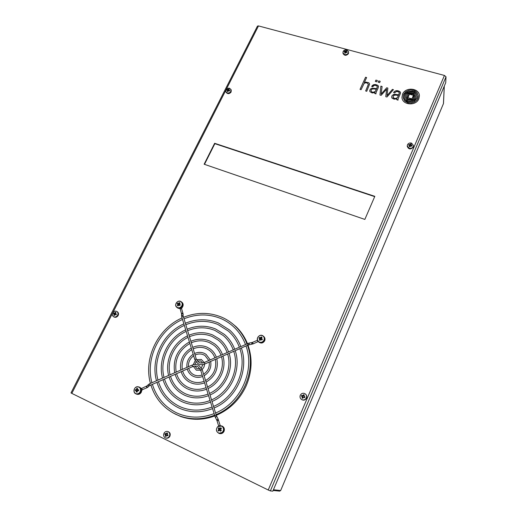 <?xml version="1.0" encoding="UTF-8"?>
<svg xmlns="http://www.w3.org/2000/svg" width="517" height="517" viewBox="0 0 517 517"><rect width="100%" height="100%" fill="white"/><g stroke="black" fill="none" stroke-linecap="round" stroke-linejoin="round"><path stroke-width="0.78" d="M280.763 490.316L443.282 104.027M273.131 490.465L279.716 491.131L280.744 490.433L279.697 491.131M407.312 98.236L408.243 93.874L413.723 94.197L413.949 95.949L413.083 99.206L409.839 99.225L407.603 98.818L407.312 98.288L407.603 98.863L409.839 99.225M414.02 94.941L413.083 99.161L409.839 99.18M414.311 98.999L411.868 99.994L407.37 99.697L406.524 97.448L407.034 94.023L409.716 93.008L413.955 93.319L414.815 95.839L414.311 98.999M415.881 96.291L415.481 98.921L414.195 100.188L410.912 101.022L407.667 100.776L406.31 99.826L405.464 97.047L405.839 94.204L407.15 92.892L409.826 92.123L413.858 92.304L415.248 93.564L415.778 95.167L415.726 97.959L414.796 99.755L412.094 100.821L409.05 100.989M416.676 98.65L414.35 101.015L411.532 101.881L408.003 101.843L405.813 100.666L404.895 99.309L404.365 97.403L404.456 95.154L404.901 93.894L406.22 92.491L408.818 91.367L414.162 91.444L415.506 92.356L416.547 93.958L417.057 96.349L416.676 98.65M402.549 94.236L401.974 97.306C401.948 105.093 416.017 106.399 418.841 98.799L419.403 96.039C419.707 88.045 405.425 86.578 402.549 94.236M419.403 96.065C419.688 88.084 405.425 86.63 402.549 94.275L401.98 97.319M418.208 96.149L417.936 98.275L416.818 100.292L414.272 102.14L411.416 102.967L407.629 102.709L404.624 100.815L403.266 97.971L403.544 94.482L405.567 91.864L408.462 90.449L410.66 90.061L413.684 90.333L415.746 91.315L417.264 92.97L418.182 95.671L417.717 98.837L416.812 100.246L414.272 102.095L411.416 102.922L408.243 102.857M378.257 87.722L375.995 92.705L375.956 93.894L374.735 93.441L374.896 92.569L372.182 92.957L369.939 91.703L369.72 90.824L370.25 89.254L371.91 88.194L376.68 88.601L377.326 86.85L376.757 85.796L375.064 85.311L373.914 85.518L372.796 86.785L371.704 86.475L372.35 85.479L373.804 84.646L375.549 84.536L377.656 85.227L378.425 86.08L378.257 87.722M173.033 412.909L180.692 416.508C191.775 420.379 203.123 420.198 214.742 415.959M216.287 415.345C229.794 409.451 239.733 399.673 246.105 386.018C252.025 372.117 252.651 358.468 247.998 345.078M174.778 413.833L180.659 416.495M375.911 80.103L375.323 81.408L376.764 81.802L377.352 80.497L375.911 80.103L375.342 81.415M378.787 80.898L378.198 82.203L379.646 82.604L380.228 81.298L378.787 80.898L378.224 82.209M381.191 93.971L382.095 86.488L380.867 86.145L379.969 95.031L381.107 95.354L386.664 89.176L385.779 96.679L386.942 97.009L393.431 89.654L392.416 89.37L387.039 95.619L387.847 88.09L386.729 87.78L381.197 94.016L386.729 87.78M204.137 164.225L364.847 219.421L374.819 196.337L214.639 143.293L204.137 164.225M247.423 343.566C244.735 336.948 240.89 331.261 235.881 326.518L231.267 322.757M112.551 313.224L71.824 393.392L268.239 490.013L444.426 75.45L258.5 25.921L226.116 89.667M394.161 99.186L396.927 98.799L396.791 99.716L398.012 100.149L398 99.044L400.462 93.364L400.068 91.703L397.967 90.734L396.255 90.662L394.245 91.612L393.599 92.621L394.71 92.931L396.352 91.483L398.336 91.742L399.324 92.86L398.691 94.785L394.4 94.268L392.048 95.593L391.64 97.144L392.048 98.185L394.161 99.186M365.474 82.177L368.763 82.707L369.649 83.993L366.747 91.283L365.655 90.979L368.414 84.29L366.98 82.882L365.176 82.869L364.071 83.476L361.092 89.687L360.026 89.383L365.564 77.233L366.624 77.531L364.349 82.526L366.062 82.093M374.696 196.628L214.859 143.668L204.486 164.341M71.824 393.392L70.984 392.907L257.466 26.089L258.5 25.921M444.426 75.45L446.016 76.807L445.719 82.72L272.84 491.15L270.372 490.911L268.239 490.013M214.859 143.668L214.639 143.293M387.847 88.136L386.729 87.825M393.405 89.687L392.416 89.415L387.039 95.619M386.664 89.176L385.785 96.685M382.089 86.526L380.874 86.19L379.976 95.038M380.215 81.337L378.793 80.943M377.332 80.536L375.917 80.148M374.004 88.911L372.414 88.982L371.348 89.68L371.006 90.876L371.684 91.884L373.151 92.265L375.264 91.49L376.376 89.286L374.004 88.911M371.006 90.895L371.691 91.929L373.151 92.265M376.376 89.286L375.271 91.535L373.158 92.31M369.739 91.095L370.256 89.299L371.91 88.233L376.68 88.601M376.686 88.646L377.326 86.63M371.723 86.481L373.81 84.691L375.555 84.581L377.656 85.273L378.522 86.513M375.833 93.351L376.033 93.713M374.663 93.299L374.773 92.821M398.691 94.785L393.611 94.462L392.048 95.639L391.647 97.164M398.691 94.831L399.027 94.016M399.324 92.905L399.034 94.055M400.533 92.724L399.35 91.25L396.255 90.708L394.859 91.173L393.618 92.627M397.883 99.587L398.09 99.962M396.681 99.49L396.927 98.799M397.547 97.37L396.365 98.359L394.503 98.463L396.365 98.314L397.541 97.332M397.735 97.002L398.387 95.522L397.735 96.957M394.503 98.417L392.978 97.254L393.715 95.445L395.55 95.057L398.387 95.477M394.503 98.463L393.372 97.926L392.933 97.002M403.15 97.067L404.624 100.86L408.243 102.896M369.649 84.019L368.763 82.752L366.068 82.138M368.401 84.174L365.681 90.986M360.052 89.389L365.564 77.233M365.571 77.279L366.605 77.569M365.48 82.216L364.349 82.526M417.057 96.382L416.547 94.004L415.506 92.394L412.676 91.147L408.818 91.412L406.22 92.537L404.908 93.939L404.326 96.989M405.464 97.067L406.31 99.871L407.079 100.589L409.057 101.035M414.815 95.949L413.955 93.364L408.294 93.286L407.034 94.068L406.524 97.467M407.855 97.713L409.399 94.159L413.471 95.296L411.926 98.863L407.855 97.713M407.874 97.719L409.399 94.159M413.458 95.341L409.399 94.204M179.399 308.326L179.78 308.274M140.695 388.196L140.908 388.526M258.61 341.834L258.778 342.06C261.104 343.663 263.069 343.243 264.672 340.793C265.26 339.301 265.047 337.963 264.025 336.78L263.612 336.418M407.254 145.891L407.28 146.479C408.701 149.458 410.679 149.704 413.219 147.229L413.445 145.49L411.551 143.119C409.755 142.692 408.404 143.215 407.499 144.702L407.254 145.891L409.134 148.224C410.937 148.657 412.295 148.133 413.199 146.641L413.445 145.49M411.358 144.081L410.634 143.836L410.039 144.631L408.928 144.495L408.617 145.141L409.619 145.523L409.309 146.628L410.033 146.873L410.614 145.859L411.739 146.208L412.049 145.561L411.034 144.967L411.358 144.081M410.026 146.873L410.149 146.201M409.697 146.75L409.697 146.046M409.839 146.576L409.619 145.523M408.947 145.141L408.928 144.495M409.464 145.342L409.47 144.741M409.477 145.361L410.11 145.271L410.039 144.631M410.11 145.271L410.634 144.902L410.504 144.34M410.634 144.902L410.634 143.836M411.034 144.967L410.957 144.495M411.338 145.904L411.377 145.387M411.487 146.014L411.816 146.046M342.933 52.837L343.055 53.522C344.484 55.83 346.274 55.888 348.432 53.703L348.542 51.648L346.92 49.929C345.285 49.593 344.031 50.097 343.159 51.441L342.933 52.837L344.548 54.524C346.183 54.867 347.437 54.363 348.316 53.018L348.542 51.648M346.642 50.698L344.412 51.131L344.109 51.713L344.994 51.991L344.697 53.012L345.35 53.212L345.892 52.269L346.933 52.579L347.23 51.997L346.3 51.467L346.642 50.698M345.194 53.161L345.052 52.463M345.266 53.077L344.994 51.991L345.556 51.907L345.408 51.189M344.516 51.681L344.412 51.131M344.949 51.946L344.884 51.312M345.556 51.907L346.047 51.571L345.841 50.924M346.047 51.571L345.989 50.498M346.3 51.467L346.254 51.054M346.636 52.359L346.61 51.836M225.923 91.845L226.22 92.459C227.745 94.152 229.374 94.016 231.105 92.052L231.228 90.036L229.69 88.323C228.165 87.968 226.95 88.459 226.039 89.79L225.923 91.845L227.157 92.905C228.682 93.267 229.903 92.776 230.815 91.438L230.944 89.409M229.264 89.131L227.118 89.538L226.801 90.12L227.577 90.423L227.273 91.431L227.874 91.638L228.411 90.708L229.412 91.018L229.735 90.436L228.85 89.906L229.264 89.131M227.926 91.373L227.609 90.889M227.958 91.173L227.577 90.423M227.532 89.732L227.745 90.372L227.118 89.538M227.745 90.372L228.32 90.281L228.016 89.622M228.32 90.281L228.805 89.945L228.456 89.357M228.902 89.428L228.656 88.918M229.121 90.281L228.85 89.906M113.494 316.663L113.999 316.973C115.608 317.684 116.978 317.212 118.102 315.564C118.82 313.987 118.574 312.733 117.365 311.796L116.642 311.363C115.071 310.801 113.766 311.305 112.719 312.863C111.995 314.465 112.254 315.732 113.494 316.663L113.675 316.759C115.246 317.328 116.558 316.824 117.605 315.254C118.322 313.677 118.076 312.417 116.861 311.486M116.008 312.565L115.388 312.262L114.632 313.153L113.74 312.895L113.365 313.58L114.115 314.097L113.766 315.215L114.386 315.519L114.961 314.51L116.041 314.885L116.415 314.2L115.478 313.573L116.008 312.565M114.399 315.46L113.766 315.215M114.509 314.866L114.128 314.653M114.677 314.724L114.115 314.097M114.684 314.336L113.882 313.664M113.902 313.67L113.74 312.895M114.121 313.27L114.509 313.619L114.121 313.231M114.509 313.619L115.117 313.554L114.632 313.153M115.117 313.554L115.491 313.289M115.504 313.095L115.117 312.85M115.756 312.798L115.388 312.262M116.28 314.433L115.75 314.032M116.125 314.724L115.517 314.459M301.172 399.208L301.392 399.402C303.434 400.681 305.127 400.294 306.471 398.232C307.066 396.746 306.82 395.427 305.734 394.29L304.726 393.553C302.846 392.868 301.379 393.405 300.332 395.169C299.711 396.72 299.996 398.064 301.172 399.208L301.857 399.66C303.744 400.352 305.211 399.809 306.258 398.045C306.859 396.545 306.613 395.234 305.521 394.096M304.339 395.007L303.582 394.645L302.872 395.679L301.734 395.324L301.372 396.093L302.367 396.739L302.012 397.987L302.762 398.355L303.401 397.243L304.616 397.67L304.978 396.894L303.899 396.177L304.339 395.007M302.775 398.297L302.012 397.987M302.342 398.09L302.749 397.586L302.426 397.373M302.749 397.586L302.367 396.739M302.697 396.869L302.038 396.235M302.303 396.287L301.372 396.093M301.682 396.158L301.734 395.324M301.928 395.641L302.271 395.744M302.413 396.048L303.111 395.99L302.872 395.679M303.111 395.99L303.686 395.583L303.389 395.337M303.686 395.583L303.582 394.645M303.815 394.943L304.222 395.137M304.248 396.707L303.899 396.177M304.358 396.991L304.888 397.101M304.662 397.579L304.022 397.192M165.776 438.022L166.228 438.138C167.767 438.416 168.975 437.815 169.847 436.329C170.668 434.073 170.093 432.503 168.128 431.611L167.676 431.482C166.119 431.165 164.884 431.766 163.986 433.278C163.21 435.198 163.598 436.697 165.143 437.776L165.776 438.022C167.314 438.3 168.523 437.692 169.402 436.206C170.171 434.274 169.783 432.774 168.232 431.708L167.676 431.482M167.637 433.194L166.952 432.826L166.164 433.866L165.162 433.485L164.768 434.254L165.621 434.92L165.259 436.148L165.944 436.516L166.564 435.43L167.734 435.857L168.128 435.088L167.107 434.377L167.637 433.194M165.976 436.322L165.259 436.148M165.75 436.199L166.08 435.799M166.112 435.76L165.647 435.553M166.164 435.702L166.157 434.991L165.621 434.92M166.157 434.991L165.356 434.409M165.828 434.396L164.768 434.254M165.253 434.267L165.485 433.808M166.164 433.866L165.602 433.925M166.603 434.112L167.12 433.75M167.159 433.705L166.681 433.524M167.185 433.679L166.952 432.826M168.064 435.204L167.411 434.9M167.857 435.605L167.165 435.385M220.009 428.457L220.436 428.793L219.557 428.438L220.856 427.746L221.463 428.483L220.617 429.2L221.302 430.512L220.578 431.191L220.3 430.435L220.901 430.06M220.223 428.787L219.505 429.465L219.945 430.383M222.698 426.971C221.16 425.452 219.499 425.381 217.728 426.751C216.229 428.451 216.087 430.222 217.295 432.05C218.84 433.582 220.5 433.66 222.278 432.283C223.777 430.571 223.919 428.8 222.698 426.971M217.702 426.674C215.712 429.401 216.08 431.598 218.801 433.252L222.433 432.412C224.397 429.743 224.074 427.565 221.457 425.879L217.702 426.674C215.731 429.42 216.1 431.611 218.801 433.252L222.814 432.548C224.772 429.886 224.443 427.708 221.838 426.027L217.715 426.674M220.3 430.435L219.402 430.344L218.678 431.107L218.071 430.364L219.486 429.685L218.794 429.601L218.071 430.364M219.557 428.438L218.956 427.662L218.239 428.341L218.794 429.601M219.854 430.364L220.578 431.191M220.83 429.013L220.436 428.793L220.856 427.746M219.402 430.344L219.731 430.383M219.273 429.886L219.673 430.377M218.833 429.116L219.505 429.465L219.958 428.645M220.927 428.936L220.649 428.593M218.239 428.341L219.324 429.246M220.481 430.655L220.998 430.17M138.323 390.723L138.278 390.038L137.425 389.404L137.625 388.416L136.746 388.39L136.21 389.695L135.338 389.702L135.228 390.645L136.1 390.639L136.333 392.035L137.212 392.06L137.244 391.001L138.627 390.742L138.73 389.799L137.276 389.857L137.238 391.175M140.585 390.438C140.624 388.293 139.661 387.084 137.69 386.819C135.674 386.981 134.446 388.125 134 390.257C133.955 392.403 134.918 393.611 136.889 393.889C138.911 393.728 140.146 392.577 140.585 390.438M137.787 386.722C134.039 386.432 132.41 392.694 135.958 393.857L136.966 394.057C140.669 394.355 142.33 388.157 138.892 386.955L137.787 386.722C134.052 386.47 132.455 392.713 135.958 393.857L137.483 394.258C141.18 394.555 142.834 388.364 139.396 387.168L137.806 386.722M138.278 390.038L138.73 389.799M135.338 389.702L136.21 389.695M136.1 390.639L137.018 390.949M136.863 389.999L136.766 390.865M136.546 389.379L137.276 389.857L137.606 389.585M138.459 390.729L138.537 390.044M136.333 392.035L137.134 391.098L136.365 390.975M136.746 388.39L137.309 389.579M261.512 338.428L260.807 338.344L260.503 339.624M263.696 340.69C264.71 338.777 264.413 337.174 262.798 335.888C260.956 334.958 259.353 335.333 257.996 337.019C256.981 338.919 257.279 340.522 258.881 341.815C260.73 342.758 262.339 342.377 263.696 340.69M259.166 342.28C262.449 344.639 266.759 339.411 263.832 336.638L262.927 335.83C259.573 333.471 255.288 338.835 258.338 341.569L258.868 341.983C262.158 344.348 266.475 339.113 263.541 336.334L262.92 335.83C259.566 333.452 255.269 338.816 258.338 341.569L259.166 342.28M260.238 337.808L261.292 336.897L262.054 337.388L261.518 338.635L262.397 339.217L261.873 340.012L260.555 339.533L260.038 340.444L259.275 339.953L260.322 339.333L258.933 338.118L259.456 337.323L260.807 338.344L259.456 337.323M259.793 339.042L259.275 339.953M261.518 338.635L262.397 339.217M259.715 338.603L260.29 339.133M260.587 338.196L260.09 338.945M260.678 337.704L261.46 338.247M261.421 339.714L261.809 338.984M261.583 339.818L262.035 339.133M261.292 336.897L261.169 338.06M179.496 304.035L178.617 305.095M181.583 306.213C182.604 304.397 182.385 302.891 180.924 301.689C179.231 300.829 177.719 301.198 176.381 302.8C175.36 304.603 175.573 306.116 177.027 307.324C178.727 308.19 180.246 307.822 181.583 306.213M177.467 307.835C180.653 310.155 184.905 304.571 181.771 302.199L181.079 301.65C177.842 299.337 173.609 305.004 176.82 307.337L177.034 307.492C180.226 309.812 184.491 304.222 181.351 301.85L181.073 301.644C177.822 299.311 173.583 304.972 176.82 307.337L177.467 307.835M178.326 303.473L179.38 302.613L180.071 303.065L179.496 304.242L180.323 304.797L179.8 305.547L178.559 305.101L178.068 305.974L177.37 305.515L178.585 305.011L177.124 303.789L177.641 303.04L179.076 304.067L177.641 303.04M177.867 304.642L177.37 305.515M179.496 304.242L180.323 304.797M177.803 304.229L178.559 304.823M178.869 303.931L178.365 304.668M178.746 303.369L179.451 303.815M179.554 305.385L179.994 304.668M179.722 305.495L180.2 304.804M179.38 302.613L179.425 303.802M181.499 301.999L181.002 301.741M444.265 86.158L443.444 103.633L280.673 490.53L273.428 489.761M225.897 90.094L112.809 312.72M270.372 490.911L446.016 76.807M181.751 316.889L183.212 316.43M194.78 359.522L181.719 316.837L181.525 315.674L181.984 315.092L183.083 315.771L196.273 359.037M181.603 314.116L182.514 313.451L183.154 314.174L181.577 308.578M181.512 313.535L182.96 313.024M204.9 363.949L248.018 345.072L247.417 343.598M248.671 344.665L249.226 343.624L248.709 343.172L252.522 342.409M253.13 343.837L252.483 342.396L257.24 340.341M251.501 344.18L252.057 343.146L251.54 342.693M248.709 343.172L204.254 362.507C202.263 363.315 200.415 363.205 198.69 362.178L196.24 358.947L194.747 359.483L197.862 363.587C200.066 364.873 202.405 365.008 204.874 363.994L204.305 362.52M149.426 383.885L150.008 385.314M148.263 384.564L148.353 385.676L149.381 385.701L192.731 366.566M146.363 386.283L146.899 387.756L142.298 389.74M146.899 385.928L146.99 387.033L148.011 387.059L149.355 385.727M141.723 388.319L142.253 389.792L141.658 390.645M141.328 390.497L141.716 390.606L141.309 392.177C140.21 394.064 138.685 394.742 136.746 394.212L136.249 393.973M216.306 415.965L216.177 415.073L214.665 415.662M216.604 419.694L217.347 419.772L218.051 418.867L216.623 416.127L215.912 417.032L215.169 416.954L217.043 420.741M218.575 420.218L217.011 420.715L218.62 425.872M220.158 425.349L218.626 426.027M202.212 369.726L200.712 370.217M192.137 365.138L192.699 366.611C194.631 365.823 196.454 365.913 198.166 366.896L200.68 370.178L215.169 416.954M257.854 341.763L257.472 340.141M180.129 309.037L181.583 308.52L182.798 306.439C183.464 304.849 183.212 303.492 182.036 302.367L181.616 302.07M443.496 103.406L444.31 86.048M177.079 307.544L179.593 308.591M258.306 341.53L253.117 343.876L248.018 345.072M141.012 388.726L146.873 385.953L149.355 383.885L192.078 365.131C194.528 364.123 196.848 364.252 199.051 365.525L202.218 369.674L216.209 415.106M139.196 387.084L140.979 388.209M218.051 418.867L220.242 425.646M218.84 433.265L219.389 433.511C221.418 434.015 222.963 433.291 224.029 431.346C224.824 428.942 224.171 427.184 222.064 426.066L221.522 425.905M210.257 359.871L206.025 354.307L204.215 353.298C201.061 351.993 197.856 352.058 194.592 353.499M193.158 354.281C188.543 357.48 186.463 361.855 186.915 367.4M187.238 369.009C188.123 372.104 189.926 374.431 192.634 375.995L193.429 376.395C196.402 377.675 199.459 377.707 202.612 376.486M202.141 374.928C199.368 376.027 196.693 376.021 194.114 374.903L193.371 374.528C191.019 373.151 189.468 371.09 188.731 368.356M216.358 357.195C215.104 353.802 213.069 351.062 210.245 348.988L207.078 347.178C202.386 345.24 197.597 345.304 192.712 347.359M191.258 348.07C183.024 353.214 179.535 360.556 180.769 370.094M181.157 371.678C182.617 376.415 185.467 379.943 189.72 382.257M204.079 381.268C199.633 382.994 195.336 382.948 191.193 381.145L190.385 380.745C186.527 378.618 183.949 375.381 182.65 371.025M222.459 354.52C220.843 350.177 218.264 346.636 214.723 343.895L209.928 341.084C203.698 338.532 197.339 338.596 190.844 341.265M189.39 341.944C177.544 348.969 172.639 359.244 174.675 372.77M175.089 374.34C177.15 380.861 181.15 385.643 187.102 388.687M206.044 387.647C199.892 389.999 193.965 389.921 188.259 387.407L187.697 387.143C182.178 384.273 178.475 379.788 176.581 373.688M228.566 351.838C226.62 346.674 223.583 342.403 219.447 339.036L212.771 335.022C205.003 331.862 197.074 331.933 188.989 335.216M187.535 335.876C173.273 342.454 164.6 360.233 168.6 375.439M169.027 377.003C171.696 385.352 176.892 391.427 184.614 395.208L184.789 395.292C192.414 398.62 200.312 398.743 208.5 395.654M170.52 376.344C173.033 384.325 177.964 390.109 185.312 393.702L185.312 393.702C192.589 396.94 200.157 397.062 208.015 394.07M234.679 349.156C232.45 343.282 229.025 338.37 224.417 334.421L215.595 328.98C206.296 325.238 196.815 325.309 187.154 329.213M185.693 329.852C168.18 337.685 157.452 359.509 162.538 378.101M162.971 379.659C166.164 389.669 172.387 396.959 181.648 401.535L182.798 402.052C191.742 405.696 200.977 405.722 210.49 402.136M240.799 346.474C238.318 340.005 234.589 334.531 229.619 330.059L218.407 322.963C207.582 318.646 196.557 318.737 185.325 323.248M183.871 323.881C163.133 332.942 150.344 358.772 156.483 380.758M156.922 382.315C160.632 393.986 167.876 402.51 178.669 407.887L181.131 408.953C191.309 412.812 201.766 412.715 212.493 408.663M246.919 343.786C244.231 336.838 240.276 330.899 235.061 325.962C230.957 322.117 226.343 319.125 221.211 316.979C208.862 312.087 196.298 312.203 183.509 317.322M182.055 317.955C158.124 328.237 143.267 358.022 150.441 383.407M150.88 384.965C155.087 398.303 163.353 408.068 175.677 414.272L179.8 415.998C191.122 419.959 202.696 419.707 214.516 415.241M204.17 362.546L201.346 359.444L196.538 359.677M195.2 360.64L193.248 364.718M193.345 366.366L196.344 370.178L200.68 370.191M200.014 368.724L197.016 368.692L194.935 366.081M201.384 367.852L202.884 364.582M202.612 362.979L200.68 360.924L197.384 361.04M152.379 384.305C156.444 397.269 164.451 406.756 176.4 412.76L180.084 414.311C191.128 418.253 202.438 418.027 214.019 413.639M215.563 412.999C240.883 402.678 255.049 370.34 245.995 345.957M245.446 344.432C242.809 337.582 238.906 331.74 233.742 326.912C229.839 323.299 225.457 320.475 220.597 318.433C208.616 313.683 196.402 313.806 183.968 318.821M158.422 381.656C161.983 392.952 168.969 401.192 179.386 406.381L181.499 407.299C191.374 411.112 201.546 411.034 212.002 407.066M213.54 406.427C235.229 397.418 247.456 369.758 239.862 348.645M239.326 347.12C236.902 340.768 233.251 335.423 228.359 331.074L217.793 324.424C207.33 320.243 196.66 320.346 185.784 324.747M164.471 379C167.514 388.642 173.473 395.647 182.359 400.029L183.244 400.429C191.859 404.003 200.783 404.042 209.999 400.546M211.531 399.899C229.626 392.203 239.894 369.164 233.729 351.334M233.206 349.802C231.047 344.076 227.713 339.307 223.215 335.501L214.969 330.447C206.037 326.841 196.919 326.931 187.613 330.718M209.534 393.418C224.074 387.033 232.372 368.556 227.603 354.022M227.092 352.484C225.231 347.495 222.297 343.391 218.303 340.173L212.138 336.489C204.738 333.478 197.177 333.555 189.455 336.729M207.55 386.981C218.562 381.901 224.895 367.93 221.476 356.711M220.979 355.166C219.46 351.03 217.011 347.67 213.631 345.085L209.295 342.558C203.433 340.154 197.436 340.225 191.309 342.784M205.579 380.577C213.65 375.581 216.901 368.524 215.343 359.405M214.878 357.848C213.728 354.681 211.841 352.142 209.217 350.235L206.432 348.652C202.115 346.868 197.694 346.946 193.184 348.885M203.608 374.185C207.937 371.225 209.799 367.199 209.191 362.1M208.778 360.523L205.062 355.599L203.562 354.772C200.79 353.622 197.959 353.712 195.064 355.037M183.083 315.725L183.154 314.174M181.525 315.674L181.603 314.077L180.006 308.229M210.697 361.441C211.576 367.555 209.372 372.33 204.099 375.775M216.836 358.746C218.685 368.892 215.091 376.693 206.063 382.153M204.564 382.832C199.724 384.68 195.032 384.616 190.502 382.638L190.482 382.625M222.963 356.058C226.75 368.13 219.945 383.187 208.034 388.558M206.522 389.217C199.982 391.699 193.662 391.595 187.561 388.907L187.555 388.907M210.018 395.007C225.457 388.319 234.24 368.75 229.089 353.376M212.015 401.496C231.021 393.495 241.762 369.358 235.216 350.688M214.032 408.029C236.631 398.717 249.33 369.952 241.342 347.999M216.061 414.608C242.292 403.984 256.93 370.534 247.475 345.311M204.48 364.155C204.519 366.249 203.73 367.975 202.108 369.345M196.085 362.01L194.883 364.466M182.514 319.454C159.423 329.471 145.103 358.249 151.94 382.748M184.33 325.387C164.438 334.176 152.179 358.992 157.982 380.098M186.159 331.371C169.492 338.919 159.288 359.729 164.038 377.442M188.001 337.394C174.591 343.695 166.429 360.452 170.099 374.78M189.855 343.475C178.947 350.067 174.391 359.612 176.181 372.111M191.729 349.621C184.44 354.313 181.286 360.911 182.281 369.429M193.636 355.864C189.952 358.585 188.22 362.204 188.453 366.721M147.985 387.084L146.899 387.756"/></g></svg>
